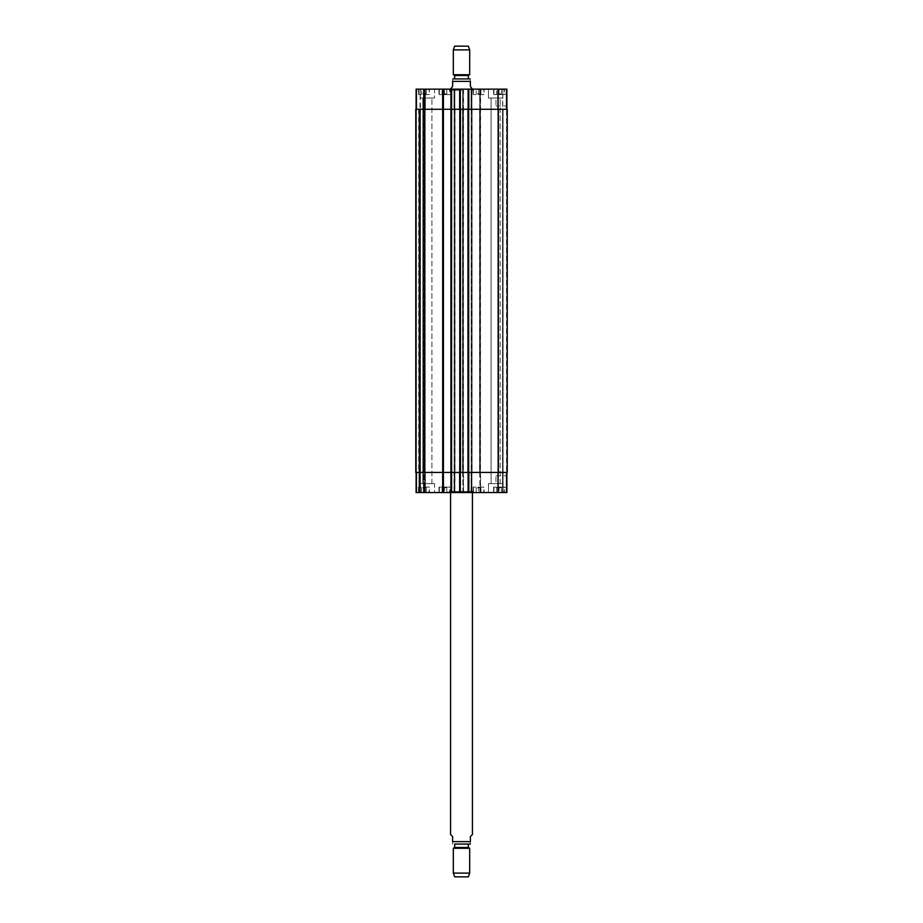 <?xml version="1.0" encoding="UTF-8"?>
<svg xmlns="http://www.w3.org/2000/svg" width="923" height="923" viewBox="0 0 923 923"><rect width="100%" height="100%" fill="white"/><g stroke="black" fill="none" stroke-linecap="round" stroke-linejoin="round"><path stroke-width="0.69" stroke-dasharray="4.62 3.46" d="M472.426 834.53L470.372 836.573L470.372 841.626L452.628 841.626C452.628 845.214 452.628 845.214 452.628 841.626L452.628 836.573L450.574 834.53M470.372 841.626C470.372 845.214 470.372 845.214 470.372 841.626M454.624 844.084L469.969 844.084M473.511 491.463L449.489 491.463L473.511 491.463L473.511 492.559L449.489 492.559L473.511 492.559M472.426 491.463L450.574 491.463L472.426 491.463L472.426 492.559M454.67 844.084L468.33 844.084M454.67 847.499L468.33 847.499M453.308 848.283L469.692 848.283M453.308 873.1L469.692 873.1M454.67 876.85L468.33 876.85M450.574 88.47L452.628 86.427L452.628 81.374L470.372 81.374C470.372 77.786 470.372 77.786 470.372 81.374L470.372 86.427L472.426 88.47M452.628 81.374C452.628 77.786 452.628 77.786 452.628 81.374M454.67 78.917L461.5 78.917M461.5 90.246L449.489 90.246L461.5 90.246M461.5 89.15L449.489 89.15L461.5 89.15M468.33 75.501L454.67 75.501M469.692 74.717L453.308 74.717M469.692 49.9L453.308 49.9M468.33 46.15L454.67 46.15M506.889 481.633L506.889 487.482L506.889 481.633M495.974 481.633L495.974 475.783L495.974 481.633M506.889 100.076L506.889 105.926L506.889 100.076M495.974 100.076L495.974 105.926L495.974 100.076M478.564 487.782L480.952 487.782L476.176 487.782L478.564 487.782L478.564 492.559L480.952 492.559L480.952 487.782L480.952 492.559L478.564 492.559L478.564 487.782M476.176 492.559L476.176 487.782L476.176 492.559L478.564 492.559L476.176 492.559M423.957 487.782L426.345 487.782L421.569 487.782L423.957 487.782L423.957 492.559L426.345 492.559L426.345 487.782L426.345 492.559L423.957 492.559L423.957 487.782M421.569 492.559L421.569 487.782L421.569 492.559L423.957 492.559L421.569 492.559M444.436 487.782L446.824 487.782L442.048 487.782L444.436 487.782L444.436 492.559L446.824 492.559L446.824 487.782L446.824 492.559L444.436 492.559L444.436 487.782M442.048 492.559L442.048 487.782L442.048 492.559L444.436 492.559L442.048 492.559M499.043 487.782L501.431 487.782L496.655 487.782L499.043 487.782L499.043 492.559L501.431 492.559L501.431 487.782L501.431 492.559L499.043 492.559L499.043 487.782M496.655 492.559L496.655 487.782L496.655 492.559L499.043 492.559L496.655 492.559M449.559 487.102L439.313 487.102L449.559 487.102L449.559 492.559L439.313 492.559L449.559 492.559M449.893 487.102L438.979 487.102L449.893 487.102L449.893 492.559L438.979 492.559L449.893 492.559M429.08 487.102L418.834 487.102L429.08 487.102L429.08 492.559L418.834 492.559L429.08 492.559M429.414 487.102L418.5 487.102L429.414 487.102L429.414 492.559L418.5 492.559L429.414 492.559M483.687 487.102L473.441 487.102L483.687 487.102L483.687 492.559L473.441 492.559L483.687 492.559M484.021 487.102L473.107 487.102L484.021 487.102L484.021 492.559L473.107 492.559L484.021 492.559M504.166 487.102L493.92 487.102L504.166 487.102L504.166 492.559L493.92 492.559L504.166 492.559M504.5 487.102L493.586 487.102L504.5 487.102L504.5 492.559L493.586 492.559L504.5 492.559M434.537 483.687L420.207 483.687L434.537 483.687L420.207 483.687L434.537 483.687L434.537 492.559L420.207 492.559L434.537 492.559L420.207 492.559L434.537 492.559L434.537 483.687M422.838 483.687L431.906 483.687L422.838 483.687L431.906 483.687L422.838 483.687L422.838 98.023L431.906 98.023L422.838 98.023L431.906 98.023L422.838 98.023L422.838 483.687M506.889 472.426L506.889 492.559L506.889 472.426L498.016 472.426L506.889 472.426L506.889 492.559L488.463 492.559L502.793 492.559L502.793 483.687L488.463 483.687L502.793 483.687L488.463 483.687L502.793 483.687L502.793 492.559L488.463 492.559L506.889 492.559L416.111 492.559L418.707 492.559L416.111 492.559L416.111 472.426L416.111 492.559L416.111 472.426L420.207 472.426L420.207 492.559L416.792 492.559L420.473 492.559L420.207 472.426L425.318 472.426L425.318 492.559L420.473 492.559L425.318 492.559L425.318 472.426L420.207 472.426L420.207 492.559L420.207 472.426L416.111 472.426L416.111 492.559L416.111 472.426L418.973 472.426L418.973 492.559L418.973 472.426L424.095 472.426L424.095 492.559L419.25 492.559L424.095 492.559L424.095 472.426L418.973 472.426L418.973 492.559L418.973 472.426L416.111 472.426L424.984 472.426L416.111 472.426M491.094 483.687L500.162 483.687L491.094 483.687L500.162 483.687L491.094 483.687L491.094 98.023L500.162 98.023L491.094 98.023L500.162 98.023L491.094 98.023L491.094 483.687M468.399 492.559L469.011 492.559L468.399 492.559L468.399 472.426L468.123 492.559M460.139 492.559L459.458 492.559L460.139 492.559L460.139 472.426L469.011 472.426L469.011 492.559L469.011 472.426L468.399 472.426M451.197 492.559L451.947 492.559L451.197 492.559L450.92 89.15L451.947 89.15L451.197 89.15M443.075 492.559L442.382 492.559L443.075 492.559L443.075 472.426L451.947 472.426L451.947 492.559L451.947 472.426L450.92 472.426L460.335 472.426L460.335 492.559M478.564 93.927L480.952 93.927L476.176 93.927L478.564 93.927L478.564 89.15L480.952 89.15L478.564 89.15L478.564 93.927M480.952 89.15L480.952 93.927L480.952 89.15M476.176 89.15L478.564 89.15L476.176 89.15L476.176 93.927L476.176 89.15M423.957 93.927L426.345 93.927L421.569 93.927L423.957 93.927L423.957 89.15L426.345 89.15L423.957 89.15L423.957 93.927M426.345 89.15L426.345 93.927L426.345 89.15M421.569 89.15L423.957 89.15L421.569 89.15L421.569 93.927L421.569 89.15M444.436 93.927L446.824 93.927L442.048 93.927L444.436 93.927L444.436 89.15L446.824 89.15L444.436 89.15L444.436 93.927M446.824 89.15L446.824 93.927L446.824 89.15M442.048 89.15L444.436 89.15L442.048 89.15L442.048 93.927L442.048 89.15M499.043 93.927L501.431 93.927L496.655 93.927L499.043 93.927L499.043 89.15L501.431 89.15L499.043 89.15L499.043 93.927M501.431 89.15L501.431 93.927L501.431 89.15M496.655 89.15L499.043 89.15L496.655 89.15L496.655 93.927L496.655 89.15M449.559 94.608L439.313 94.608L449.559 94.608L449.559 89.15L439.313 89.15L449.559 89.15M449.893 94.608L438.979 94.608L449.893 94.608L449.893 89.15L438.979 89.15L449.893 89.15M429.08 94.608L418.834 94.608L429.08 94.608L429.08 89.15L418.834 89.15L429.08 89.15M429.414 94.608L418.5 94.608L429.414 94.608L429.414 89.15L418.5 89.15L429.414 89.15M483.687 94.608L473.441 94.608L483.687 94.608L483.687 89.15L473.441 89.15L483.687 89.15M484.021 94.608L473.107 94.608L484.021 94.608L484.021 89.15L473.107 89.15L484.021 89.15M504.166 94.608L493.92 94.608L504.166 94.608L504.166 89.15L493.92 89.15L504.166 89.15M504.5 94.608L493.586 94.608L504.5 94.608L504.5 89.15L493.586 89.15L504.5 89.15M498.362 109.283L498.362 89.15L497.682 89.15L506.208 89.15L498.362 89.15L498.362 472.426L497.682 472.426L507.235 472.426L507.235 109.283L507.235 472.426L497.809 472.426L507.235 472.426L507.235 109.283L479.591 109.283L506.889 109.283L506.889 89.15L416.111 89.15L425.318 89.15L416.111 89.15L424.095 89.15L416.111 89.15L416.111 109.283L454.877 109.283L454.601 89.15M443.409 89.15L442.382 89.15L443.409 89.15L443.409 492.559M460.335 89.15L459.458 89.15L460.335 89.15L460.335 109.283L450.92 109.283L451.128 472.426M468.123 89.15L469.011 89.15L468.123 89.15L468.123 109.283L468.399 89.15M434.537 89.15L420.207 89.15L434.537 89.15L420.207 89.15L434.537 89.15L434.537 98.023L420.207 98.023L434.537 98.023L420.207 98.023L434.537 98.023L434.537 89.15M506.889 109.283L506.889 89.15L506.889 109.283L502.527 109.283L502.793 89.15L488.463 89.15L502.793 89.15L488.463 89.15L502.793 89.15L502.793 98.023L488.463 98.023L502.793 98.023L488.463 98.023L502.793 98.023L502.793 89.15L502.793 109.283L506.889 109.283L468.123 109.283M479.729 109.283L479.729 89.15L479.729 109.283M480.202 109.283L471.053 109.283L480.618 109.283L480.618 89.15L480.479 472.426L471.192 472.426L471.33 492.559M471.053 109.283L471.053 89.15L471.053 109.283M471.676 109.283L462.527 109.283L471.941 109.283L471.676 89.15M471.941 109.283L471.941 89.15L471.941 109.283M462.665 109.283L462.665 89.15L462.665 109.283M463.138 109.283L453.989 109.283L463.542 109.283L463.542 89.15L463.415 472.426L454.128 472.426L454.266 492.559M453.989 109.283L453.989 89.15L453.989 109.283M454.877 109.283L454.877 89.15L454.877 109.283M416.111 109.283L416.111 89.15L416.111 109.283L416.792 109.283L416.111 109.283L416.111 89.15L416.111 109.283L424.984 109.283L424.984 89.15M451.128 109.283L442.382 109.283L442.521 472.426L443.409 472.426L424.984 472.426L454.877 472.426L454.877 492.559L455.016 472.426L415.765 472.426L415.765 109.283L425.191 109.283L419.93 109.283L420.207 89.15L420.473 109.283L415.765 109.283L425.318 109.283L425.318 89.15L425.318 109.283L424.638 109.283L454.601 109.283M418.973 109.283L418.973 472.426L416.446 472.426L420.473 472.426L415.765 472.426L419.25 472.426L418.973 109.283L423.957 109.283L423.957 472.426L419.25 472.426L423.957 472.426L423.957 109.283L418.973 109.283L418.973 472.426L418.973 109.283M424.095 109.283L424.095 89.15L424.095 109.283M442.798 109.283L424.984 109.283M442.382 109.283L442.382 89.15L442.382 109.283M451.947 109.283L451.947 89.15L451.947 109.283M468.399 109.283L460.335 109.283M459.458 109.283L459.458 89.15L459.458 109.283M469.011 109.283L469.011 89.15M497.682 109.283L497.682 89.15L497.682 109.283M502.793 109.283L502.793 492.559L502.793 109.283M506.554 109.283L503.07 109.283L506.554 109.283L506.554 472.426L506.554 109.283M498.501 109.283L502.527 109.283L497.809 109.283L498.501 109.283L498.501 472.426L498.501 109.283M468.123 472.426L498.016 472.426L479.729 472.426L479.995 492.559M480.202 472.426L480.618 492.559L480.618 472.426L471.053 472.426L471.053 492.559L471.33 472.426M471.803 109.283L471.941 492.559L471.941 472.426L462.665 472.426L462.931 492.559M463.138 472.426L463.542 492.559L463.542 472.426L453.989 472.426L453.989 492.559L454.266 472.426M442.798 472.426L442.382 492.559L442.382 472.426L443.075 472.426M460.335 472.426L460.069 492.559M459.862 109.283L459.458 492.559L459.458 472.426L460.139 472.426M497.682 472.426L497.682 492.559L497.682 472.426M498.362 472.426L498.362 492.559L498.362 472.426L479.995 472.426M471.803 472.426L462.931 472.426M424.499 472.426L420.473 472.426L425.191 472.426L424.499 472.426L424.499 109.283L424.499 472.426M415.765 472.426L416.446 472.426L415.765 472.426L415.765 109.283L415.765 472.426M467.984 109.283L467.984 472.426M468.872 109.283L468.872 472.426L468.872 109.283M459.585 109.283L459.585 472.426L459.585 109.283M460.473 109.283L460.473 472.426M450.92 89.15L450.92 492.559M451.809 109.283L451.809 472.426L451.809 109.283M442.521 109.283L442.521 472.426L442.521 109.283M420.207 109.283L420.207 472.426L420.207 109.283M425.191 109.283L425.191 472.426L425.191 109.283M455.016 109.283L455.016 472.426L455.016 109.283M454.128 109.283L454.128 472.426L454.128 109.283M463.415 109.283L463.415 472.426L463.415 109.283M462.527 109.283L462.527 472.426L462.527 109.283M472.08 109.283L472.08 472.426L472.08 109.283M471.192 109.283L471.192 472.426L471.192 109.283M480.479 109.283L480.479 472.426L480.479 109.283M479.591 109.283L479.591 472.426L479.591 109.283M497.809 109.283L497.809 472.426L497.809 109.283M498.016 109.283L498.016 89.15M480.41 109.283L480.41 89.15M479.995 109.283L479.995 89.15M480.341 109.283L480.341 89.15M479.925 109.283L479.925 89.15M471.734 109.283L471.734 89.15M471.33 109.283L471.33 89.15M471.261 109.283L471.261 89.15M463.346 109.283L463.346 89.15M462.931 109.283L462.931 89.15M463.277 109.283L463.277 89.15M462.861 109.283L462.861 89.15M454.67 109.283L454.67 89.15M454.266 109.283L454.266 89.15M454.197 109.283L454.197 89.15M416.792 109.283L416.792 89.15L416.792 109.283M419.93 109.283L419.93 492.559L419.93 109.283M420.473 109.283L420.473 492.559L420.473 109.283M424.638 109.283L424.638 472.426M418.707 109.283L418.707 472.426M419.25 109.283L419.25 492.559L419.25 109.283M423.415 109.283L423.415 89.15L423.415 109.283M442.659 109.283L442.659 89.15M443.075 109.283L443.075 89.15M451.266 109.283L451.266 89.15M451.67 109.283L451.67 89.15M460.069 109.283L460.069 89.15M459.723 109.283L459.723 89.15M460.139 109.283L460.139 89.15M468.33 109.283L468.33 89.15M468.734 109.283L468.734 89.15M506.208 109.283L506.208 89.15L506.208 109.283M503.07 109.283L503.07 492.559L503.07 109.283M502.527 109.283L502.527 492.559L502.527 109.283M498.016 472.426L498.016 492.559M480.41 472.426L480.41 492.559M480.341 472.426L480.341 492.559M479.925 472.426L479.925 492.559M471.734 472.426L471.734 492.559M471.676 472.426L471.676 492.559M471.261 472.426L471.261 492.559M463.346 472.426L463.346 492.559M463.277 472.426L463.277 492.559M462.861 472.426L462.861 492.559M454.67 472.426L454.67 492.559M454.601 472.426L454.601 492.559M454.197 472.426L454.197 492.559M424.984 472.426L424.984 492.559M416.792 472.426L416.792 492.559L416.792 472.426M423.415 472.426L423.415 492.559L423.415 472.426M442.659 472.426L442.659 492.559M451.266 472.426L451.266 492.559M451.67 472.426L451.67 492.559M459.723 472.426L459.723 492.559M468.33 472.426L468.33 492.559M469.011 472.426L469.011 492.559M468.734 472.426L468.734 492.559M506.208 472.426L506.208 492.559L506.208 472.426M468.261 109.283L468.261 472.426M468.596 109.283L468.596 472.426M468.192 109.283L468.192 472.426M460.277 109.283L460.277 472.426M460.208 109.283L460.208 472.426M451.532 109.283L451.532 472.426M443.202 109.283L443.202 472.426M443.144 89.15L443.144 492.559M416.446 109.283L416.446 472.426L416.446 109.283M423.276 109.283L423.276 472.426L423.276 109.283M454.335 109.283L454.335 472.426M454.739 109.283L454.739 472.426M454.404 109.283L454.404 472.426M454.808 109.283L454.808 472.426M462.723 109.283L462.723 472.426M462.792 109.283L462.792 472.426M463.208 109.283L463.208 472.426M471.399 109.283L471.399 472.426M471.468 109.283L471.468 472.426M471.872 109.283L471.872 472.426M479.798 109.283L479.798 472.426M479.856 109.283L479.856 472.426M480.272 109.283L480.272 472.426M449.489 492.559L449.489 491.463M450.574 491.463L450.574 492.559M449.489 89.15L449.489 90.246M473.511 89.15L473.511 90.246M472.426 90.246L472.426 89.15M450.574 90.246L450.574 89.15M495.974 487.482L506.889 487.482M495.974 475.783L506.889 475.783M495.974 105.926L506.889 105.926M495.974 94.227L506.889 94.227M439.313 487.102L439.313 492.559M438.979 487.102L438.979 492.559M418.834 487.102L418.834 492.559M418.5 487.102L418.5 492.559M473.441 487.102L473.441 492.559M473.107 487.102L473.107 492.559M493.92 487.102L493.92 492.559M493.586 487.102L493.586 492.559M488.463 492.559L488.463 483.687L488.463 492.559M439.313 89.15L439.313 94.608M438.979 89.15L438.979 94.608M418.834 89.15L418.834 94.608M418.5 89.15L418.5 94.608M473.441 89.15L473.441 94.608M473.107 89.15L473.107 94.608M493.92 89.15L493.92 94.608M493.586 89.15L493.586 94.608M420.207 98.023L420.207 89.15L420.207 98.023M431.906 483.687L431.906 98.023L431.906 483.687M488.463 98.023L488.463 89.15L488.463 98.023M500.162 483.687L500.162 98.023L500.162 483.687"/><path stroke-width="1.38" d="M450.574 492.559L450.574 834.53L452.628 836.573L452.628 841.626C452.628 845.214 452.628 845.214 452.628 841.626L470.372 841.626L470.372 836.573L472.426 834.53L472.426 491.463M470.372 841.626C470.372 845.214 470.372 845.214 470.372 841.626M470.372 844.049L454.624 844.084M454.67 847.499L468.33 847.499L468.33 844.084L454.67 844.084L454.67 847.499L453.308 848.283L453.308 873.1L469.692 873.1L469.692 848.283L453.308 848.283M468.33 847.499L469.692 848.283M469.692 873.1L468.33 876.85L454.67 876.85L453.308 873.1M472.426 89.15L470.372 86.427L470.372 81.374C470.372 77.786 470.372 77.786 470.372 81.374L452.628 81.374L452.628 86.427L450.574 89.15M452.628 81.374C452.628 77.786 452.628 77.786 452.628 81.374M468.33 75.501L454.67 75.501L454.67 78.917L453.031 78.917L469.969 78.917L468.33 78.917L468.33 75.501L469.692 74.717L469.692 49.9L453.308 49.9L453.308 74.717L469.692 74.717M461.5 78.917L468.33 78.917M453.308 49.9L454.67 46.15L468.33 46.15L469.692 49.9M416.111 472.426L416.111 492.559L506.889 492.559L506.889 472.426M416.111 109.283L416.111 89.15L506.889 89.15L506.889 109.283M443.409 492.559L443.409 109.283L415.765 109.283L415.765 472.426L507.235 472.426L507.235 109.283L443.409 109.283L443.409 89.15M450.92 492.559L450.92 89.15M460.335 109.283L460.335 89.15M468.123 109.283L468.123 89.15M460.335 472.426L460.335 492.559M468.123 472.426L468.123 492.559M460.473 109.283L460.473 472.426M467.984 472.426L467.984 109.283M424.984 109.283L424.984 89.15M442.728 492.559L442.728 89.15M451.601 492.559L451.601 89.15M459.654 109.283L459.654 89.15M468.803 109.283L468.803 89.15M498.016 109.283L498.016 89.15M424.984 472.426L424.984 492.559M459.654 472.426L459.654 492.559M468.803 472.426L468.803 492.559M498.016 472.426L498.016 492.559M459.792 109.283L459.792 472.426M424.638 109.283L424.638 472.426M498.362 109.283L498.362 472.426M468.665 109.283L468.665 472.426M454.67 75.501L453.308 74.717"/></g></svg>
